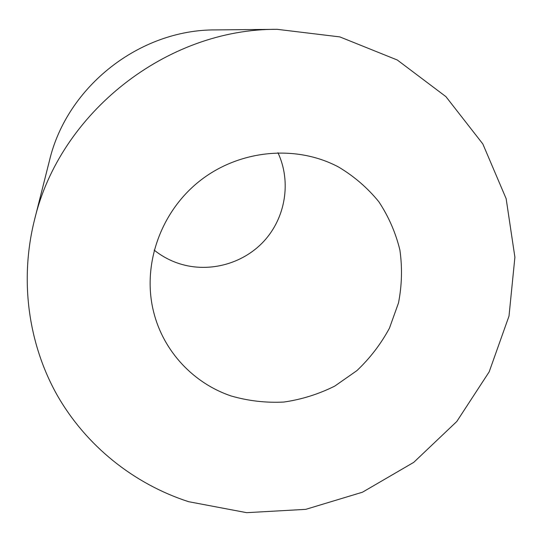 <?xml version="1.0" encoding="UTF-8"?>
<svg xmlns="http://www.w3.org/2000/svg" width="542" height="542" viewBox="0 0 542 542"><rect width="100%" height="100%" fill="white"/><g stroke="black" fill="none" stroke-linecap="round" stroke-linejoin="round"><path stroke-width="0.81" d="M277.24 29.329L215.669 29.905C139.626 29.424 66.93 86.591 49.471 160.601L34.397 220.309C19.478 280.336 28.299 343.655 57.018 394.901C86.117 445.985 133.955 483.965 188.562 501.682L246.664 512.671L305.749 509.351L362.476 492.204L413.756 462.346L456.791 421.486L489.182 371.839L509.013 316.061L514.9 257.22L506.147 198.677L482.834 143.962L445.917 96.639L397.306 60.013L339.854 36.91L277.24 29.329C166.834 28.469 59.593 112.811 34.397 220.309M231.149 395.978C248.304 400.931 265.858 402.957 283.805 402.056C301.616 399.488 318.615 394.163 334.8 386.08L356.88 370.633C370.03 358.187 380.884 344.034 389.454 328.161L398.492 302.964C401.927 285.363 402.401 267.734 399.901 250.072C395.687 232.748 388.661 216.637 378.824 201.732C367.517 187.857 354.082 176.272 338.513 166.99C296.027 144.389 239.523 149.653 199.883 180.845C160.222 212.024 141.78 265.688 153.725 312.307C163.521 351.46 193.636 383.37 231.149 395.978M154.152 250.092C160.994 255.567 168.528 259.801 176.753 262.789C206.78 273.635 242.213 264.74 263.9 241.224C285.593 217.721 291.521 181.685 277.951 152.729"/></g></svg>
